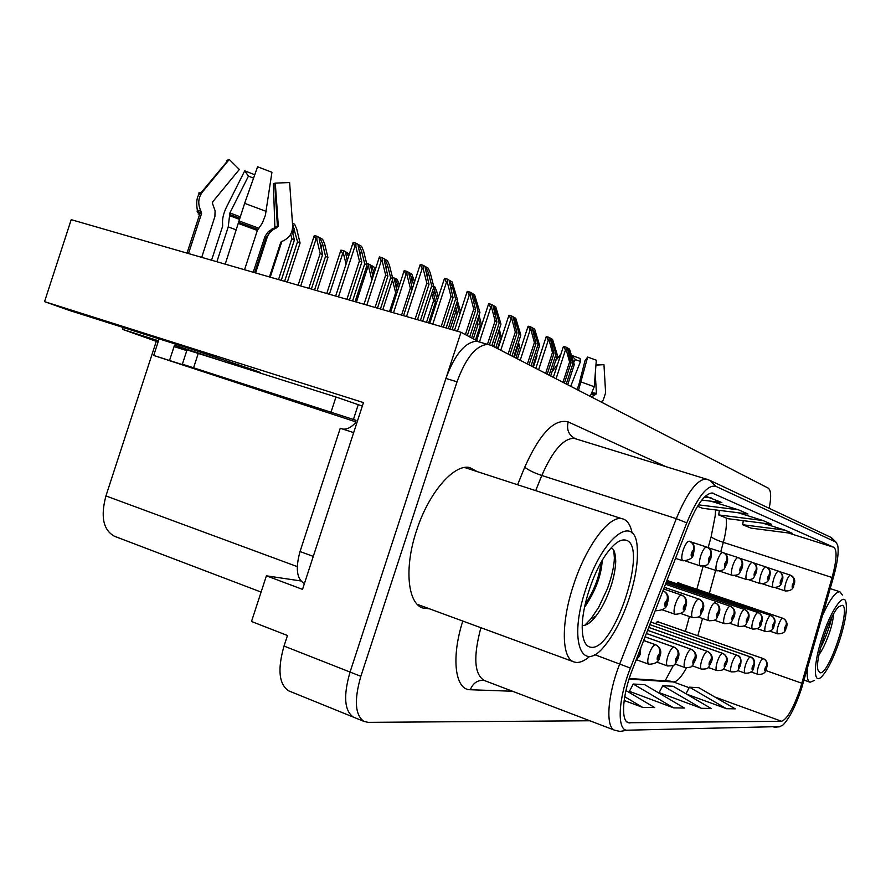 <?xml version="1.0" encoding="UTF-8"?>
<svg xmlns="http://www.w3.org/2000/svg" width="891" height="891" viewBox="0 0 891 891"><rect width="100%" height="100%" fill="white"/><g stroke="black" fill="none" stroke-linecap="round" stroke-linejoin="round"><path stroke-width="1.34" d="M254.113 371.035L258.858 372.371C262.043 373.173 260.205 372.338 253.345 369.843L190.685 348.871L68.663 310.202L44.55 301.637L71.213 219.665L460.992 332.276L350.063 672.059C343.235 695.715 344.338 710.728 353.348 717.099L354.674 717.634L353.348 717.099C344.338 710.728 343.235 695.715 350.063 672.059L445.923 378.441C454.622 354.718 464.846 342.3 476.574 341.186L480.383 342.211M679.298 583.327L678.563 582.525L676.614 583.694M658.906 622.152L658.171 621.328L655.297 623.633M44.55 301.637L363.461 402.587L302.517 589.374L266.409 575.82L300.824 580.943M290.009 691.394L288.595 690.815C278.928 684.221 277.402 669.308 284.017 646.064L287.47 635.517L251.507 621.484L266.409 575.82M478.211 341.42L460.992 332.276M261.096 592.081L114.46 536.271C103.245 530.089 100.405 516.646 105.94 495.931L156.27 341.353L158.108 341.932M156.27 341.353L122.579 329.38L158.487 340.774M123.192 327.487L122.579 329.38M477.264 471.629L469.657 467.53C453.875 463.688 428.471 493.013 416.453 530.88C403.991 568.035 407.655 603.82 423.036 608.096L429.339 608.765M466.75 468.198L465.837 467.352M800.185 688.866C793.335 708.401 787.143 719.204 781.607 721.276L628.233 722.746C620.671 720.63 622.531 694.468 632.398 669.553L688.509 524.899C697.04 504.239 704.915 493.603 712.121 492.99L833.965 547.364C837.295 550.393 836.671 560.439 832.094 577.513L800.185 688.866M801.41 688.955L833.508 577.012C837.651 562.043 839.021 551.317 837.596 544.835L835.713 542.006L715.729 486.274C707.354 484.559 697.698 496.755 686.772 522.85L630.405 668.083C617.92 699.468 616.795 731.533 627.554 730.197L779.87 726.566L782.989 724.996C789.181 718.825 795.318 706.808 801.41 688.955M659.14 692.608L701.406 708.3L711.096 708.456L673.106 686.259L662.793 685.691L659.062 692.741M629.402 691.338L673.641 707.866L684.399 708.033L644.694 684.678L633.245 684.032L629.336 691.472M769.178 508.293C771.406 497.011 771.094 490.295 768.265 488.145L491.297 345.374L487.522 344.371C475.905 345.53 465.737 358.004 457.027 381.805L360.855 676.302C354.005 700.025 355.03 715.061 363.929 721.398L368.183 722.356L589.853 720.763M685.981 693.766L689.467 687.173L698.811 687.696L735.22 708.835L726.455 708.701L689.467 687.173M686.593 694.145L726.455 708.701M624.145 700.482L642.667 707.387L654.696 707.577L625.95 690.525M762.93 520.511L718.714 514.92L727.98 518.707L771.45 524.242L762.93 520.511L738.249 512.748M784.96 530.145L742.671 524.721L751.068 528.151L792.667 533.509L784.96 530.145L762.685 523.117M701.796 500.074L721.833 502.546L705.46 496.109M697.53 506.244L702.453 508.26L747.972 513.973L738.494 509.83L711.007 501.21M673.641 707.866L633.245 684.032M701.406 708.3L662.793 685.691M642.667 707.387L624.714 696.706M738.494 509.83L698.421 504.829M718.714 514.92L719.382 510.387M742.671 524.721L743.272 520.656M711.252 497.924L704.436 497.089M417.946 605L418.915 604.933M564.415 383.063L571.031 362.804L567.534 348.659L569.884 352.97L572.846 363.806L574.283 364.608L569.527 349.116L566.052 347.122L566.375 350.274L565.462 350.007L563.602 346.421L566.052 347.122M779.603 571.632L790.406 575.152C793.447 576.499 794.627 578.827 793.926 582.135L792.455 584.574C791.776 588.093 792.188 588.227 793.725 584.975L793.981 582.146L792.834 584.696L793.926 582.135M793.981 582.146L793.714 577.936L790.529 575.196M562.945 382.306L569.583 362.002L566.375 350.274M567.701 384.756L574.283 364.608M566.242 384.01L572.846 363.806M571.031 362.804L569.583 362.002M786.196 625.17C786.942 622.219 786.007 619.991 783.412 618.488L677.617 582.759L782.677 618.22C785.673 619.579 786.831 621.896 786.14 625.159L784.681 627.632C784.013 631.051 784.436 631.14 785.951 627.888L786.196 625.17L784.982 628.801L785.673 626.718M785.65 626.718L786.14 625.159M533.397 367.081L537.028 355.966L536.649 354.562M537.028 355.966L536.315 355.587M657.146 621.573L763.075 658.56C766.093 659.975 767.251 662.336 766.561 665.633L765.046 668.205C764.389 671.636 764.846 671.68 766.405 668.35L766.616 665.644L765.369 669.33L766.082 667.225M766.616 665.644C767.385 662.414 766.305 660.075 763.375 658.638L657.179 621.55M766.06 667.214L766.561 665.633M590.21 396.361L594.252 386.727L596.324 360.22L587.659 357.046L585.008 360.699L578.638 385.603L576.867 389.478M595.266 373.797L596.424 393.377L591.524 397.041M572.445 357.859L572.913 357.224L572 356.244M573.704 362.481L575.408 359.63L580.498 361.49L570.685 386.304M571.788 355.442L580.074 358.472L580.498 361.49M575.408 359.63L571.844 355.665M595.979 364.597L603.485 364.675M601.135 401.997L603.296 400.014L605.613 392.797L603.953 364.642L595.945 365.121M555.806 360.209L560.918 354.095M557.577 364.33L552.03 371.77M578.515 390.336L587.659 357.046M547.197 374.187L553.99 353.393L550.438 338.936L552.888 343.336L555.895 354.451L557.421 355.286L552.543 339.393L548.889 337.299L549.201 340.518L548.266 340.251L546.383 336.586L548.889 337.299M766.973 567.4L778.422 571.131C781.541 572.512 782.743 574.907 782.031 578.304L780.505 580.809C779.803 584.44 780.249 584.574 781.841 581.233L782.086 578.326L780.828 582.113L782.031 578.304M782.086 578.326C782.844 575.452 782.008 573.214 779.569 571.621L778.545 571.176M545.637 373.385L552.453 352.546L549.201 340.518M550.66 375.969L557.421 355.286M549.123 375.178L555.895 354.451M553.99 353.393L552.453 352.546M529.031 364.831L536.014 343.458L532.406 328.668L534.956 333.178L538.03 344.572L539.623 345.452L534.645 329.147L530.791 326.941L531.081 330.227L530.123 329.96L528.229 326.217L530.791 326.941M753.574 562.912L765.737 566.876C768.944 568.291 770.169 570.752 769.434 574.25L767.842 576.822C767.14 580.564 767.608 580.709 769.256 577.268L769.49 574.272L768.198 578.17L768.933 575.942M769.49 574.272C770.269 571.309 769.412 569.004 766.906 567.355L765.87 566.921M768.9 575.931L769.434 574.25M527.394 363.985L534.388 342.567L531.081 330.227M532.684 366.713L539.623 345.452M531.069 365.878L538.03 344.572M536.014 343.458L534.388 342.567M509.841 354.941L517.025 332.967L513.372 317.842L513.773 317.341L516.034 322.442L519.152 334.147L520.845 335.083L515.755 318.321L511.679 315.993L511.935 319.357L510.955 319.078L509.051 315.258L511.679 315.993M739.341 558.134L752.282 562.355C755.568 563.814 756.838 566.342 756.069 569.95L754.41 572.601C753.708 576.455 754.209 576.611 755.913 573.069L756.136 569.973L754.8 573.993L755.557 571.688M756.136 569.973C756.949 566.91 756.047 564.526 753.463 562.845L752.416 562.399M755.535 571.688L756.069 569.95M508.115 354.05L515.31 332.02L511.935 319.357M513.706 356.923L520.845 335.083M511.991 356.044L519.152 334.147M517.025 332.967L515.31 332.02M489.482 344.672L496.933 321.874L493.224 306.381L493.659 305.836L496.009 311.093L499.183 323.11L500.976 324.101L495.764 306.883L491.453 304.41L491.687 307.852L490.685 307.573L488.769 303.664L491.453 304.41M724.194 553.066L737.993 557.554C741.368 559.058 742.671 561.664 741.88 565.384L740.143 568.102C739.43 572.089 739.964 572.256 741.746 568.614L741.947 565.406L740.566 569.549L741.345 567.177M741.947 565.406C742.782 562.232 741.858 559.782 739.185 558.056L738.138 557.61M741.323 567.166L741.88 565.384M487.455 344.349L495.118 320.871L491.687 307.852M493.636 346.577L500.976 324.101M491.821 345.652L499.183 323.11M496.933 321.874L495.118 320.871M774.257 622.609C775.014 619.557 774.056 617.263 771.383 615.737L666.969 580.442L770.648 615.469C773.722 616.862 774.903 619.234 774.201 622.597L772.675 625.126C771.996 628.656 772.452 628.745 774.023 625.404L774.257 622.609L772.998 626.34L773.711 624.201M773.689 624.201L774.201 622.597M515.9 358.059L519.62 346.655L518.473 342.333M519.62 346.655L518.061 345.819L514.33 357.246M517.738 344.594L518.061 345.819M761.616 619.891C762.406 616.75 761.415 614.389 758.653 612.819L666.501 581.634L757.918 612.551C761.07 613.988 762.284 616.427 761.56 619.88L759.978 622.486C759.288 626.117 759.767 626.217 761.404 622.787L761.616 619.891L760.324 623.733L761.059 621.539M761.037 621.528L761.56 619.88M497.468 348.559L501.299 336.854L499.294 329.269M501.299 336.854L499.651 335.974L495.808 347.702M498.515 331.664L499.651 335.974M493.725 346.632L497.523 334.682M666 582.926L744.442 609.466C747.672 610.936 748.908 613.453 748.162 617.006L746.513 619.69C745.823 623.433 746.335 623.533 748.028 620.002L748.228 617.018L746.892 620.971L747.649 618.71M748.228 617.018C749.041 613.765 748.028 611.337 745.177 609.722L666.011 582.903M747.627 618.71L748.162 617.006M481.641 325.248L479.024 315.269M481.329 326.173L480.227 325.583L475.594 339.761M478.189 317.809L480.227 325.583M473.399 338.636L478.033 324.413L477.153 321.016M478.033 324.413L476.34 323.5M734.017 613.977C734.863 610.613 733.805 608.096 730.865 606.448L665.488 584.262L730.13 606.192C733.449 607.707 734.719 610.29 733.95 613.955L732.224 616.717C731.533 620.57 732.068 620.682 733.828 617.051L734.017 613.977L732.647 618.053L733.95 613.955M450.078 329.124L455.546 312.385L454.688 309.077M460.569 311.772L457.373 300.846M452.071 329.703L457.406 313.376L455.579 306.337L456.693 302.94L459.678 314.478M457.406 313.376L455.546 312.385M753.942 664.196C754.733 660.866 753.619 658.46 750.612 656.979L650.82 622.063L750.311 656.923C753.407 658.371 754.599 660.788 753.886 664.196L752.316 666.824C751.648 670.355 752.127 670.411 753.741 666.98L753.942 664.196L752.661 667.983L753.886 664.196M740.532 662.67C741.345 659.229 740.198 656.745 737.091 655.241L649.829 624.636L736.801 655.175C739.987 656.667 741.201 659.162 740.466 662.659L738.828 665.377C738.16 669.007 738.661 669.063 740.343 665.532L740.532 662.67L739.207 666.568L739.964 664.341M739.931 664.341L740.466 662.659M648.748 627.42L722.478 653.337C725.742 654.863 726.989 657.435 726.232 661.044L724.517 663.828C723.848 667.582 724.383 667.637 726.132 664.007L726.299 661.044L724.94 665.065L726.232 661.044M726.299 661.044C727.145 657.491 725.965 654.93 722.757 653.381L722.757 653.381C727.201 656.043 728.381 659.54 726.299 663.906M648.759 627.375L722.69 653.359M397.219 291.97L394.323 278.905L394.869 278.259L397.241 283.394L398.455 288.205M647.612 630.349L707.265 651.366C710.617 652.947 711.898 655.598 711.107 659.318L709.325 662.191C708.646 666.056 709.214 666.123 711.029 662.369L711.185 659.329L709.771 663.461L711.107 659.318M711.185 659.329C712.054 655.642 710.84 653.003 707.532 651.41L707.565 651.432M647.623 630.305L707.487 651.399M389.49 311.616L395.66 292.705L392.497 280.086M399.424 285.22L397.208 279.351L392.441 277.268M396.796 293.295L395.66 292.705M822.226 637.221C830.78 610.558 843.822 591.78 845.96 602.227C847.352 609.923 845.203 622.764 839.511 640.74C833.375 658.805 827.316 670.89 821.346 677.004C813.171 685.012 813.383 663.65 822.226 637.221M822.627 615.146C829.877 599.443 835.613 591.646 839.857 591.758L842.396 595.021M814.251 680.524L810.075 682.239C807.614 681.415 806.711 676.848 807.38 668.54M842.129 605.279C851.629 606.626 829.142 675.211 820.01 672.75L817.983 670.088C814.652 659.785 829.666 614.177 838.832 606.738L842.129 605.279M818.963 654.785C822.293 650.185 825.645 643.257 828.998 634.002C831.693 626.418 833.196 619.791 833.508 614.122M820.533 647.813C825.422 638.836 830.401 624.658 831.715 617.441M584.518 607.317C595.478 591.123 601.38 575.486 602.216 560.406M600.98 562.555C599.587 576.221 594.297 590.221 585.109 604.588M585.777 589.118C602.516 535.925 635.996 511.98 637.277 548.344C638.123 562.21 635.472 578.76 629.313 597.972C622.731 617.641 614.701 633.378 605.212 645.184C582.046 675.345 568.013 641.431 585.777 589.118M589.764 656.366C584.774 660.688 580.275 662.715 576.265 662.436L574.183 662.002C561.608 658.817 560.729 623.299 573.425 585.32C585.788 546.651 608.787 515.722 621.662 518.629L623.199 518.996C627.62 520.6 630.594 525.289 632.131 533.052M625.85 540.169C649.06 545.014 614.088 651.867 590.822 647.234C585.331 646.376 582.469 639.927 582.224 627.899C581.812 606.66 593.618 571.008 607.016 553.044C614.389 543.131 620.671 538.843 625.85 540.169M582.257 625.66C586.646 625.515 591.201 622.33 595.945 616.082C601.559 608.876 606.47 599.242 610.658 587.18C614.2 576.911 615.659 566.721 615.726 561.007C615.414 552.865 613.91 548.566 611.204 548.099L611.037 548.021M584.763 625.326L591.023 618.71L598.563 607.517L607.306 588.973C611.85 576.466 614.2 566.086 614.367 557.833L613.81 550.683M186.932 350.152L185.829 349.64L187.021 349.885L182.365 364.174L190.841 367.292L153.709 355.453L355.531 421.777M216.869 261.754L228.23 226.893L229.9 212.938L248.444 176.128L244.724 170.838L226.325 207.458C223.407 213.573 222.171 219.063 222.605 223.919L222.639 226.203L211.557 260.217M269.483 276.945L280.754 242.363L283.316 240.759C289.653 237.685 292.749 232.596 292.627 225.512L289.62 182.521L275.286 183.145L278.326 226.191L275.687 228.33C271.465 230.201 268.603 233.319 267.077 237.685L255.594 272.936M237.206 364.207L236.772 365.522M182.354 349.216L182.711 348.125L174.502 345.196L174.057 346.577L186.787 350.62M174.502 345.196L219.81 360.142M229.143 361.468L228.653 362.949M225.223 264.159L244.635 203.348L257.588 166.784L271.933 172.275L265.384 215.299L262.344 223.073L257.354 230.446L244.546 269.75M201.711 257.365L214.898 216.513L215.099 210.777L212.515 203.538L212.682 201.867L239.334 169.468L229.265 159.467L202.446 191.966C198.27 197.624 197.657 203.761 200.62 210.376L201.611 213.328L188.513 253.556M253.211 272.245L265.017 236.349L268.503 231.415L274.094 228.051L274.851 226.693L273.381 183.635L275.286 183.145M206.144 355.799L182.711 348.125M248.444 176.128L253.567 178.133M229.265 159.467L226.425 160.503M244.724 170.838L254.77 174.747M201.522 212.136L198.392 212.214L198.069 212.916L197.067 211.2L197.401 210.465L200.62 210.376M187.021 349.885L335.974 397.007L362.325 406.062M182.365 364.174L356.01 420.318L355.041 423.281L356.556 423.771M311.594 561.553L353.649 432.658M313.064 556.307L300.033 551.551C295.322 568.536 296.77 579.183 304.354 583.516L304.421 583.538M353.415 419.483L358.249 404.648M353.437 432.547L340.251 428.259L300.033 551.551M342.801 429.083C346.722 429.551 350.809 427.624 355.041 423.281M331.084 411.998L335.974 397.007M467.341 335.528L475.649 310.113L471.885 294.253L472.364 293.651L474.803 299.075L478.033 311.427L479.937 312.474L474.591 294.765L470.025 292.148L470.225 295.667L469.201 295.378L467.274 291.379L470.025 292.148M708.044 547.653L722.779 552.453C726.254 553.99 727.579 556.686 726.778 560.528L724.951 563.324C724.238 567.433 724.806 567.612 726.666 563.858L726.844 560.55L726.154 563.702L725.419 564.827L725.463 563.491L726.778 560.528M726.844 560.55C727.713 557.265 726.755 554.725 723.993 552.955L722.924 552.498M465.403 334.537L473.722 309.043L470.225 295.667M471.684 337.756L479.937 312.474M469.757 336.765L478.033 311.427M475.649 310.113L473.722 309.043M443.395 327.197L453.051 297.627L449.242 281.389L449.766 280.721L452.294 286.323L455.591 299.031L457.606 300.144L452.138 281.901L447.271 279.117L447.449 282.725L446.402 282.436L444.464 278.348L447.271 279.117M710.74 555.36C711.631 551.952 710.65 549.335 707.788 547.508C711.118 548.522 712.098 552.297 710.74 558.835C707.376 563.814 710.172 565.562 700.549 566.008C698.967 565.05 699.045 561.597 700.794 555.639C702.776 550.103 704.692 547.23 706.552 547.007L690.781 541.873L706.574 547.007C710.138 548.611 711.497 551.384 710.662 555.338L708.757 558.223C708.033 562.477 708.635 562.667 710.572 558.802L710.74 555.36L710.027 558.624L709.269 559.782L709.303 558.401L710.662 555.338M707.788 547.508L706.708 547.063M441.19 326.563L451.002 296.491L447.449 282.725M444.431 278.66L429.785 323.266M448.307 328.612L457.606 300.144M446.135 327.988L455.591 299.031M453.051 297.627L451.002 296.491M417.478 319.713L429.017 284.352L425.163 267.712L425.742 266.966L428.371 272.757L431.723 285.844L433.872 287.025L430.275 272.969L428.259 268.236L423.091 265.273L423.225 268.971L422.156 268.681L420.207 264.482L423.091 265.273M693.521 549.825C694.457 546.283 693.432 543.577 690.469 541.695C693.944 542.808 694.969 546.729 693.554 553.434C693.488 557.643 689.979 560.105 683.018 560.84C681.314 559.849 681.359 556.262 683.163 550.081C685.212 544.379 687.228 541.405 689.2 541.182L689.266 541.205C692.908 542.853 694.301 545.715 693.443 549.803L691.438 552.776C690.714 557.176 691.36 557.387 693.387 553.389L693.521 549.825L691.995 554.391L692.853 551.774M690.469 541.695L689.378 541.238M692.819 551.763L693.443 549.803M415.139 319.034L426.845 283.149L423.225 268.971M422.713 321.217L433.872 287.025M420.396 320.548L431.723 285.844M429.017 284.352L426.845 283.149M718.903 610.725C719.772 607.25 718.692 604.655 715.651 602.962L714.905 602.706C718.324 604.265 719.627 606.938 718.837 610.714L717.032 613.554C716.331 617.541 716.899 617.663 718.736 613.91L718.903 610.725L717.489 614.935L718.291 612.529M718.257 612.529L718.837 610.714M426.533 322.319L433.605 300.657L431.767 293.473M438.249 297.338L436.668 291.179L434.83 286.846L433.661 286.2M433.717 287.492L437.303 300.222M428.649 322.932L435.576 301.704L432.714 290.555M435.576 301.704L433.605 300.657M412.299 288.773L408.858 273.648L409.415 272.958L411.92 278.404L413.558 284.908M664.307 587.314L698.7 598.986C702.208 600.601 703.545 603.352 702.721 607.261L700.838 610.179C700.137 614.3 700.738 614.434 702.654 610.558L702.81 607.272L701.34 611.616L702.721 607.261M702.81 607.272C703.712 603.664 702.587 600.991 699.446 599.242L664.318 587.28M406.975 274.874L405.973 274.595L404.169 270.686L406.875 271.376L406.975 274.874L410.35 288.216L401.574 315.113M414.571 281.823L411.842 274.127L406.875 271.376M412.165 289.185L410.35 288.216M377.461 308.152L387.886 276.21L384.255 260.139L384.867 259.381L387.474 265.006L390.648 277.68L392.842 278.85L389.423 265.228L387.451 260.629L382.172 257.711L382.239 261.286L381.203 260.996L379.41 256.953L364.018 304.265M663.65 588.996L681.392 595.032C685.001 596.68 686.382 599.532 685.524 603.563L683.542 606.582C682.84 610.847 683.486 610.992 685.491 606.994L685.613 603.586L684.099 608.074L684.956 605.512M685.613 603.586C686.549 599.843 685.391 597.07 682.15 595.277L663.661 588.973M684.923 605.501L685.524 603.563M375.078 307.462L385.669 275.018L382.239 261.286M382.785 309.678L392.842 278.85M380.424 308.999L390.648 277.68M387.886 276.21L385.669 275.018M379.41 256.953L382.172 257.711M349.439 300.055L361.768 262.244L358.104 245.782L358.772 244.936L361.479 250.761L364.709 263.814L367.036 265.061L363.573 251.039L361.523 246.284L355.91 243.176L355.921 246.84L354.863 246.551L353.081 242.408L355.91 243.176M667.214 599.643C668.194 595.745 666.991 592.883 663.628 591.034L662.96 590.789C666.613 592.548 668.005 595.489 667.125 599.621L665.042 602.739C664.341 607.161 665.031 607.306 667.125 603.174L667.214 599.643L665.644 604.287L667.125 599.621M346.9 299.32L359.407 260.974L355.921 246.84M355.097 301.681L367.036 265.061M352.591 300.958L364.709 263.814M361.768 262.244L359.407 260.974M372.95 276.889L370.712 266.309L371.302 265.607L374.253 272.88M646.387 633.501L691.06 649.283C694.512 650.909 695.826 653.638 695.013 657.48L693.142 660.443C692.463 664.441 693.075 664.508 694.969 660.643L695.103 657.491L693.643 661.768L695.013 657.48M695.103 657.491C696.005 653.671 694.746 650.953 691.327 649.316L691.405 649.35M646.409 633.456L691.305 649.316C696.038 652.067 697.319 655.798 695.169 660.521M375.189 270.04L373.775 266.765L368.718 264.059L368.751 267.434L366.602 266.398M368.751 267.434L371.892 280.119M366.647 263.48L368.718 264.059M347.189 260.695L345.686 252.977L346.343 252.198L348.57 256.474M645.073 636.887L673.796 647.055C677.338 648.737 678.686 651.555 677.851 655.531L675.89 658.583C675.211 662.715 675.857 662.781 677.828 658.794L677.94 655.531L676.425 659.953L677.851 655.531M677.94 655.531C678.875 651.577 677.583 648.771 674.053 647.089L674.164 647.133M645.095 636.831L674.053 647.089L645.095 636.831M343.592 254.024L342.601 253.746L340.885 250.193L343.603 250.56L343.592 254.024L346.064 264.148M349.305 254.225L343.603 250.56M311.393 289.052L322.575 254.726L319.123 238.844L319.847 237.975L322.509 243.633L325.56 256.274L327.933 257.51L324.647 243.922L322.631 239.3L316.94 236.249L316.884 239.79L315.871 239.512L314.222 235.502L316.94 236.249M643.658 640.529L655.331 644.672C658.984 646.409 660.376 649.327 659.507 653.437L657.447 656.589C656.756 660.866 657.458 660.944 659.518 656.823L659.596 653.448L658.037 658.015L658.928 655.397M659.596 653.448C660.565 649.35 659.24 646.443 655.609 644.716L655.754 644.761M643.681 640.473L655.609 644.716L643.681 640.473M658.894 655.397L659.507 653.437M308.832 288.316L320.181 253.489L316.884 239.79M317.107 290.711L327.933 257.51M314.579 289.976L325.56 256.274M322.575 254.726L320.181 253.489M640.172 649.528L639.46 651.354M637.232 657.112C637.722 658.649 638.624 657.836 639.905 654.707L639.95 651.21L638.324 655.932L639.849 651.198M639.95 651.21L640.351 649.071M278.515 279.562L291.814 238.743L290.722 234.133M287.325 282.102L300.067 243.031L296.736 229.043L294.643 224.276L292.46 223.095M300.067 243.031L297.538 241.717L284.641 281.322M292.504 223.764L297.538 241.717M281.244 280.342L294.375 240.069L292.137 230.646M294.375 240.069L291.814 238.743M284.017 646.064L360.855 676.302M105.94 495.931L297.249 566.609M240.993 365.499L240.581 366.736M781.607 721.276L714.883 697.029M689.188 687.696L673.418 681.96C677.093 681.804 681.426 677.115 686.415 667.905M512.514 691.249L470.325 689.734C472.887 683.252 477.376 680.1 483.802 680.279M470.325 689.734C455.101 690.18 450.913 657.848 462.797 621.06M480.884 627.71C473.177 656.678 474.257 674.253 484.136 680.423L614.779 730.275C605.267 727.49 607.428 694.869 619.791 663.806L676.302 518.651C686.972 492.979 696.84 479.759 705.928 478.99L707.777 479.503M830.278 537.061L835.713 542.006M715.729 486.274L710.149 480.494L705.928 478.99L574.016 438.316C563.312 438.461 552.576 450.857 541.806 475.493L535.68 490.64M686.772 522.85L676.302 518.651L541.806 475.493C533.932 472.798 528.229 470.025 524.732 467.174C539.868 433.438 554.369 418.358 568.224 421.922L665.822 466.628M630.405 668.083L594.631 654.651M627.554 730.197L620.013 731.422L614.779 730.275M774.112 727.479L779.87 726.566M517.582 484.749L524.732 467.174M457.027 381.805L445.923 378.441M576.767 439.163L574.383 438.194C568.458 434.574 566.409 429.161 568.224 421.922M713.424 493.336L712.488 493.046M629.892 723.035L626.852 721.888M629.046 679.131L673.418 681.96L666.602 680.936M801.911 683.252L765.625 670.477M832.094 577.513L723.314 542.363C726.031 532.172 726.967 524.031 726.143 517.949M697.809 635.74L702.509 618.499M709.347 593.473L715.651 570.407M720.741 551.785L723.314 542.363C716.241 540.013 712.199 538.075 711.174 536.56L715.161 516.123L715.573 509.908M833.965 547.364L788.257 532.941M719.327 510.799L717.879 510.198M711.386 535.792L708.145 547.687M791.542 575.631C794.805 578.103 795.574 581.222 793.825 584.997C793.48 589.062 790.651 591.056 785.361 590.978C784.292 590.232 784.492 587.392 785.973 582.469C787.599 577.847 789.081 575.408 790.406 575.152M556.062 378.764L565.462 350.007M569.048 355.531L569.884 352.97M769.891 631.162L777.631 633.813C776.64 633.078 776.852 630.349 778.277 625.616C779.881 621.06 781.351 618.588 782.677 618.22M750.935 671.881L757.896 674.342C756.904 673.585 757.116 670.89 758.519 666.234C760.157 661.601 761.671 659.039 763.075 658.56M591.691 394.379L594.731 394.802M592.081 393.722L595.879 394.29M592.56 392.797L596.424 393.377M594.252 386.727L581.277 382.061M779.569 571.621C782.933 574.105 783.724 577.312 781.953 581.266C781.574 585.454 778.667 587.492 773.232 587.414C772.096 586.634 772.297 583.705 773.811 578.638C775.493 573.882 777.03 571.387 778.422 571.131M538.621 369.765L548.266 340.251M551.997 346.042L552.888 343.336M766.906 567.355C770.192 569.16 771.016 572.467 769.378 577.301C769 581.589 766.004 583.694 760.402 583.638C759.199 582.825 759.366 579.807 760.925 574.572C762.663 569.683 764.266 567.121 765.737 566.876M520.21 360.287L530.123 329.96M534.021 336.052L534.956 333.178M756.047 573.113C753.307 577.58 754.989 579.54 746.792 579.629C745.511 578.782 745.667 575.664 747.259 570.273C749.053 565.239 750.723 562.6 752.282 562.355M500.775 350.263L510.955 319.078M515.031 325.505L516.034 322.442M741.88 568.658C738.973 573.281 740.889 575.218 732.346 575.363C730.965 574.495 731.099 571.276 732.747 565.696C734.596 560.506 736.345 557.788 737.993 557.554M479.503 341.821L490.685 307.573M494.95 314.356L496.009 311.093M757.205 628.667L765.469 631.496C764.4 630.728 764.601 627.921 766.071 623.065C767.73 618.365 769.256 615.837 770.648 615.469M743.762 626.017L752.594 629.046C751.469 628.244 751.648 625.348 753.151 620.359C754.855 615.525 756.448 612.93 757.918 612.551M748.15 620.025C745.355 624.669 746.959 626.462 738.951 626.44C737.748 625.616 737.915 622.631 739.463 617.485C741.223 612.507 742.882 609.845 744.442 609.466M733.961 617.073C730.988 621.907 732.814 623.655 724.472 623.689C723.191 622.82 723.347 619.735 724.929 614.434C726.744 609.31 728.482 606.559 730.13 606.192M737.525 670.5L744.987 673.139C743.929 672.36 744.13 669.587 745.567 664.809C747.259 660.031 748.841 657.402 750.311 656.923M723.314 669.03L731.311 671.881C730.197 671.057 730.386 668.194 731.867 663.283C733.605 658.382 735.253 655.676 736.801 655.175M708.211 667.47L716.821 670.533C715.64 669.687 715.807 666.724 717.322 661.679C719.115 656.622 720.841 653.838 722.478 653.337M692.151 665.789L701.417 669.108C700.159 668.217 700.304 665.165 701.863 659.964C703.723 654.751 705.527 651.889 707.265 651.366M396.016 287.158L397.241 283.394M169.535 360.454L174.057 346.577M257.354 230.446L238.465 223.496M201.611 213.328L198.203 214.085M228.23 226.893L236.371 229.934M264.371 238.008L267.01 237.897M229.733 215.711L239.579 219.42M272.423 228.787L274.473 228.898M229.555 214.441L239.879 218.34M274.049 228.063L276.021 228.185M229.9 212.938L240.303 216.869M274.851 226.693L278.326 226.191M202.446 191.966L198.548 193.102M266.209 211.39L244.635 203.348M258.913 228.252L239.167 220.979M281.723 241.439L283.316 240.759M257.889 229.433L238.799 222.405M280.899 242.062L281.534 241.517M193.603 367.716L198.292 353.304M723.993 552.955C727.557 554.815 728.504 558.457 726.811 563.903C723.681 568.714 726.009 570.552 716.954 570.841C715.484 569.928 715.584 566.587 717.288 560.829C719.204 555.472 721.031 552.676 722.779 552.453M457.484 331.263L469.201 295.378M473.667 302.55L474.803 299.075M432.792 324.135L446.402 282.436M451.091 290.032L452.294 286.323M406.53 316.55L422.156 268.681M427.079 276.733L428.371 272.757M718.881 613.932C715.673 618.978 717.901 620.604 709.08 620.76C707.71 619.846 707.844 616.661 709.47 611.193C711.352 605.913 713.168 603.084 714.905 602.706M433.772 294.654L434.953 291.023M702.81 610.591C699.424 615.815 701.93 617.407 692.675 617.63C691.216 616.683 691.316 613.387 692.986 607.74C694.947 602.283 696.851 599.365 698.7 598.986M393.51 312.786L405.973 274.595M410.651 282.269L411.92 278.404M685.658 607.027C685.346 611.493 681.849 613.921 675.166 614.3C673.596 613.309 673.674 609.889 675.4 604.053C677.427 598.418 679.421 595.4 681.392 595.032M366.825 305.078L381.203 260.996M386.115 269.149L387.474 265.006M667.303 603.207C667.225 607.629 663.595 610.135 656.422 610.736L655.553 609.867M338.457 296.881L354.863 246.551M360.031 255.205L361.479 250.761M675.022 663.995L685.034 667.582C683.687 666.646 683.809 663.505 685.413 658.148C687.34 652.758 689.222 649.806 691.06 649.283M356.411 302.06L367.783 267.166M372.46 274.918L373.763 270.909M656.723 662.069L667.548 665.967C666.112 664.987 666.223 661.723 667.86 656.21C669.854 650.642 671.836 647.59 673.796 647.055M329.392 294.264L342.601 253.746M637.132 659.997L648.86 664.229C647.323 663.194 647.412 659.83 649.093 654.128C651.165 648.37 653.248 645.218 655.331 644.672M300.724 285.978L315.871 239.512M321.005 248.221L322.509 243.633M270.229 277.168L281.89 241.361M292.838 233.631L294.442 228.697M288.595 690.815L363.929 721.398M836.616 542.742L831.325 537.563L710.149 480.494M780.104 726.544L778.845 726.978M487.522 344.371L476.574 341.186M719.315 510.855L717.701 510.175M685.391 631.396L689.434 616.516M696.851 589.252L703.099 566.275M673.485 665.254L665.254 680.635L670.544 681.181L629.235 678.508M775.326 587.67L785.249 590.945M553.322 377.35L563.424 346.432M777.631 633.813C782.799 634.024 785.606 632.064 786.062 627.91M786.074 627.877C787.967 624.402 787.076 621.283 783.412 618.488M757.896 674.342C763.108 674.687 765.982 672.683 766.505 668.35M766.538 668.272C768.053 663.55 766.995 660.331 763.375 658.638M591.479 397.018L596.246 393.989M595.956 364.965L602.015 364.542M560.807 354.451L555.672 360.621M762.585 583.895L773.11 587.369M535.859 368.339L546.228 336.598M749.064 579.885L760.268 583.583M517.437 358.85L528.096 326.229M734.707 575.631L746.647 579.573M756.047 573.102C757.706 568.102 756.849 564.682 753.463 562.845M497.98 348.815L508.939 315.269M719.438 571.098L732.168 575.308M741.88 568.647C743.551 563.446 742.66 559.916 739.185 558.056M476.707 340.329L488.68 303.675M765.469 631.496C770.793 631.708 773.678 629.692 774.134 625.426M774.145 625.382C775.938 621.127 775.014 617.909 771.383 615.737M752.594 629.046C758.074 629.246 761.048 627.175 761.515 622.809M761.527 622.753C763.353 618.343 762.395 615.035 758.653 612.819M729.506 623.199L738.851 626.406M748.173 619.969C750.01 615.358 749.008 611.95 745.177 609.722M714.348 620.203L724.361 623.644M733.984 617.018C735.866 612.262 734.83 608.742 730.865 606.448M744.987 673.139C750.333 673.518 753.285 671.469 753.864 666.991M753.886 666.902C755.1 660.966 754.009 657.658 750.612 656.979M731.311 671.881C739.118 672.014 737.581 670.388 740.466 665.544M740.499 665.443C741.724 659.318 740.588 655.921 737.091 655.241M716.821 670.533C724.973 670.6 723.225 669.041 726.265 664.007M701.417 669.108C709.927 669.119 707.944 667.626 711.174 662.381M711.218 662.258C713.335 657.758 712.098 654.139 707.532 651.41M804.072 680.123L809.808 682.138M830.2 588.606L839.857 591.758M417.244 604.321L573.726 661.835M464.601 467.497L621.662 518.629M590.989 618.666L595.945 616.082M614.345 557.833L615.726 561.007M153.709 355.453L159.11 338.858M187.021 253.122L200.018 213.216L197.401 210.465C195.719 200.854 197.156 194.672 201.711 191.921L228.764 159.456M271.944 229.009L265.93 238.131L254.67 272.668M274.796 183.579L277.424 226.771L274.094 228.051M703.144 566.264L716.765 570.775M454.488 330.405L467.218 291.39M685.736 561.096L700.337 565.941M675.534 558.367L682.784 560.762M403.523 315.681L420.196 264.594M698.199 617.006L708.946 620.715M718.903 613.866C720.797 608.909 719.716 605.267 715.651 602.962M680.969 613.598L692.541 617.586M702.843 610.513C704.77 605.39 703.645 601.625 699.446 599.242M390.692 311.973L404.169 270.686M662.536 609.934L675.01 614.244M685.691 606.938C687.629 601.514 686.449 597.627 682.15 595.277M655.364 610.368L656.266 610.68M667.337 603.107C669.319 597.471 668.083 593.451 663.628 591.034M335.662 296.068L353.014 242.853M685.034 667.582C694.044 667.493 691.628 666.123 695.125 660.654M667.548 665.967C677.138 665.744 674.242 664.508 677.995 658.805M678.051 658.649C680 653.192 678.664 649.339 674.053 647.089M326.763 293.495L340.885 250.193M648.86 664.229C655.676 664.04 659.295 661.567 659.696 656.834M659.752 656.656C661.968 651.555 660.587 647.579 655.609 644.716M298.106 285.22L314.133 236.059M635.584 661.367L640.094 654.718M640.161 654.517L640.752 648.024"/></g></svg>

